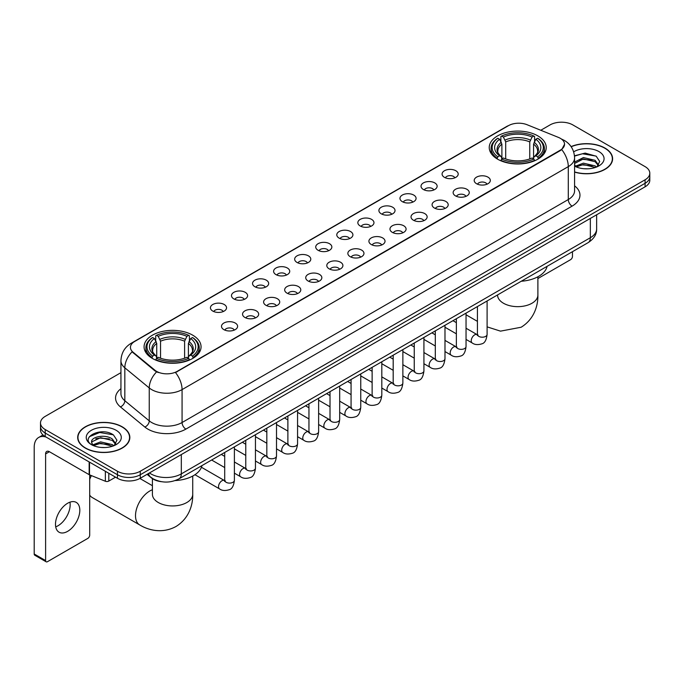 <?xml version="1.0" encoding="UTF-8"?>
<svg xmlns="http://www.w3.org/2000/svg" width="684" height="684" viewBox="0 0 684 684"><rect width="100%" height="100%" fill="white"/><g stroke="black" fill="none" stroke-linecap="round" stroke-linejoin="round"><path stroke-width="1.03" d="M192.717 335.177A28.489 16.45 0 0 0 161.663 331.612A28.489 16.45 0 0 0 144.076 346.805A28.489 16.45 0 0 0 152.421 358.442A28.489 16.45 0 0 0 183.474 362.007A28.489 16.45 0 0 0 201.062 346.805A28.489 16.45 0 0 0 192.717 335.177M537.88 135.894A28.489 16.45 0 0 0 506.827 132.328A28.489 16.45 0 0 0 489.24 147.53A28.489 16.45 0 0 0 497.584 159.158A28.489 16.45 0 0 0 528.638 162.724A28.489 16.45 0 0 0 546.225 147.53A28.489 16.45 0 0 0 537.88 135.894M444.438 177.336A8.063 4.66 180 0 1 442.839 176.019A8.063 4.66 180 0 1 445.515 170.23A8.063 4.66 180 0 1 455.843 170.752A8.063 4.66 180 0 1 457.442 176.019A8.063 4.66 180 0 1 444.438 177.336M454.86 177.814A4.839 2.796 0 0 0 453.56 176.455A4.839 2.796 0 0 0 448.798 175.745A4.839 2.796 0 0 0 445.421 177.814M423.379 189.494A8.063 4.66 180 0 1 421.78 188.177A8.063 4.66 180 0 1 424.456 182.389A8.063 4.66 180 0 1 434.785 182.91A8.063 4.66 180 0 1 436.383 188.177A8.063 4.66 180 0 1 423.379 189.494M433.801 189.972A4.839 2.796 0 0 0 432.502 188.613A4.839 2.796 0 0 0 427.739 187.903A4.839 2.796 0 0 0 424.362 189.972M402.32 201.652A8.063 4.66 180 0 1 400.721 200.335A8.063 4.66 180 0 1 403.389 194.547A8.063 4.66 180 0 1 413.726 195.068A8.063 4.66 180 0 1 415.325 200.335A8.063 4.66 180 0 1 402.32 201.652M412.743 202.131A4.839 2.796 0 0 0 411.443 200.771A4.839 2.796 0 0 0 406.681 200.061A4.839 2.796 0 0 0 403.303 202.131M381.262 213.81A8.063 4.66 180 0 1 379.663 212.493A8.063 4.66 180 0 1 382.33 206.705A8.063 4.66 180 0 1 392.667 207.226A8.063 4.66 180 0 1 394.266 212.493A8.063 4.66 180 0 1 381.262 213.81M391.684 214.289A4.839 2.796 0 0 0 390.384 212.929A4.839 2.796 0 0 0 385.622 212.22A4.839 2.796 0 0 0 382.245 214.289M360.203 225.968A8.063 4.66 180 0 1 358.604 224.651A8.063 4.66 180 0 1 361.272 218.863A8.063 4.66 180 0 1 371.609 219.384A8.063 4.66 180 0 1 373.207 224.651A8.063 4.66 180 0 1 360.203 225.968M370.625 226.447A4.839 2.796 0 0 0 369.326 225.087A4.839 2.796 0 0 0 364.563 224.378A4.839 2.796 0 0 0 361.186 226.447M339.144 238.126A8.063 4.66 180 0 1 337.545 236.809A8.063 4.66 180 0 1 340.213 231.021A8.063 4.66 180 0 1 350.55 231.543A8.063 4.66 180 0 1 352.149 236.809A8.063 4.66 180 0 1 339.144 238.126M349.567 238.605A4.839 2.796 0 0 0 348.267 237.245A4.839 2.796 0 0 0 343.505 236.544A4.839 2.796 0 0 0 340.128 238.605M318.086 250.284A8.063 4.66 180 0 1 316.487 248.967A8.063 4.66 180 0 1 319.154 243.179A8.063 4.66 180 0 1 329.491 243.701A8.063 4.66 180 0 1 331.09 248.967A8.063 4.66 180 0 1 318.086 250.284M328.508 250.772A4.839 2.796 0 0 0 327.208 249.403A4.839 2.796 0 0 0 322.438 248.702A4.839 2.796 0 0 0 319.069 250.772M297.027 262.442A8.063 4.66 180 0 1 295.428 261.126A8.063 4.66 180 0 1 298.096 255.337A8.063 4.66 180 0 1 308.433 255.859A8.063 4.66 180 0 1 310.032 261.126A8.063 4.66 180 0 1 297.027 262.442M307.449 262.93A4.839 2.796 0 0 0 306.15 261.562A4.839 2.796 0 0 0 301.379 260.861A4.839 2.796 0 0 0 298.01 262.93M275.968 274.6A8.063 4.66 180 0 1 274.369 273.284A8.063 4.66 180 0 1 277.037 267.495A8.063 4.66 180 0 1 287.365 268.017A8.063 4.66 180 0 1 288.973 273.284A8.063 4.66 180 0 1 275.968 274.6M286.391 275.088A4.839 2.796 0 0 0 285.091 273.72A4.839 2.796 0 0 0 280.32 273.019A4.839 2.796 0 0 0 276.952 275.088M254.91 286.758A8.063 4.66 180 0 1 253.302 285.442A8.063 4.66 180 0 1 255.978 279.653A8.063 4.66 180 0 1 266.307 280.175A8.063 4.66 180 0 1 267.914 285.442A8.063 4.66 180 0 1 254.91 286.758M265.332 287.246A4.839 2.796 0 0 0 264.033 285.886A4.839 2.796 0 0 0 259.262 285.177A4.839 2.796 0 0 0 255.884 287.246M233.843 298.917A8.063 4.66 180 0 1 232.244 297.6A8.063 4.66 180 0 1 234.92 291.812A8.063 4.66 180 0 1 245.248 292.333A8.063 4.66 180 0 1 246.847 297.6A8.063 4.66 180 0 1 233.843 298.917M244.265 299.404A4.839 2.796 0 0 0 242.974 298.044A4.839 2.796 0 0 0 238.203 297.335A4.839 2.796 0 0 0 234.826 299.404M212.784 311.075A8.063 4.66 180 0 1 211.185 309.758A8.063 4.66 180 0 1 213.861 303.978A8.063 4.66 180 0 1 224.19 304.491A8.063 4.66 180 0 1 225.788 309.758A8.063 4.66 180 0 1 212.784 311.075M223.206 311.562A4.839 2.796 0 0 0 221.907 310.203A4.839 2.796 0 0 0 217.144 309.493A4.839 2.796 0 0 0 213.767 311.562M476.56 183.722A8.063 4.66 180 0 1 474.961 182.406A8.063 4.66 180 0 1 477.637 176.617A8.063 4.66 180 0 1 487.966 177.139A8.063 4.66 180 0 1 489.564 182.406A8.063 4.66 180 0 1 476.56 183.722M486.982 184.201A4.839 2.796 0 0 0 485.683 182.842A4.839 2.796 0 0 0 480.92 182.132A4.839 2.796 0 0 0 477.543 184.201M455.501 195.88A8.063 4.66 180 0 1 453.902 194.564A8.063 4.66 180 0 1 456.57 188.775A8.063 4.66 180 0 1 466.907 189.297A8.063 4.66 180 0 1 468.506 194.564A8.063 4.66 180 0 1 455.501 195.88M465.924 196.359A4.839 2.796 0 0 0 464.624 195A4.839 2.796 0 0 0 459.862 194.29A4.839 2.796 0 0 0 456.484 196.359M434.443 208.039A8.063 4.66 180 0 1 432.844 206.722A8.063 4.66 180 0 1 435.511 200.934A8.063 4.66 180 0 1 445.848 201.455A8.063 4.66 180 0 1 447.447 206.722A8.063 4.66 180 0 1 434.443 208.039M444.865 208.517A4.839 2.796 0 0 0 443.565 207.158A4.839 2.796 0 0 0 438.803 206.448A4.839 2.796 0 0 0 435.426 208.517M413.384 220.197A8.063 4.66 180 0 1 411.785 218.88A8.063 4.66 180 0 1 414.453 213.092A8.063 4.66 180 0 1 424.79 213.613A8.063 4.66 180 0 1 426.388 218.88A8.063 4.66 180 0 1 413.384 220.197M423.806 220.676A4.839 2.796 0 0 0 422.507 219.316A4.839 2.796 0 0 0 417.744 218.606A4.839 2.796 0 0 0 414.367 220.676M392.325 232.355A8.063 4.66 180 0 1 390.726 231.038A8.063 4.66 180 0 1 393.394 225.25A8.063 4.66 180 0 1 403.731 225.771A8.063 4.66 180 0 1 405.33 231.038A8.063 4.66 180 0 1 392.325 232.355M402.748 232.834A4.839 2.796 0 0 0 401.448 231.474A4.839 2.796 0 0 0 396.677 230.764A4.839 2.796 0 0 0 393.309 232.834M371.267 244.513A8.063 4.66 180 0 1 369.668 243.196A8.063 4.66 180 0 1 372.335 237.408A8.063 4.66 180 0 1 382.672 237.929A8.063 4.66 180 0 1 384.271 243.196A8.063 4.66 180 0 1 371.267 244.513M381.689 244.992A4.839 2.796 0 0 0 380.389 243.632A4.839 2.796 0 0 0 375.619 242.923A4.839 2.796 0 0 0 372.25 244.992M350.208 256.671A8.063 4.66 180 0 1 348.609 255.354A8.063 4.66 180 0 1 351.277 249.566A8.063 4.66 180 0 1 361.614 250.088A8.063 4.66 180 0 1 363.213 255.354A8.063 4.66 180 0 1 350.208 256.671M360.63 257.15A4.839 2.796 0 0 0 359.331 255.79A4.839 2.796 0 0 0 354.56 255.089A4.839 2.796 0 0 0 351.191 257.15M329.149 268.829A8.063 4.66 180 0 1 327.55 267.512A8.063 4.66 180 0 1 330.218 261.724A8.063 4.66 180 0 1 340.546 262.246A8.063 4.66 180 0 1 342.154 267.512A8.063 4.66 180 0 1 329.149 268.829M339.572 269.316A4.839 2.796 0 0 0 338.272 267.948A4.839 2.796 0 0 0 333.501 267.247A4.839 2.796 0 0 0 330.133 269.316M308.091 280.987A8.063 4.66 180 0 1 306.483 279.671A8.063 4.66 180 0 1 309.159 273.882A8.063 4.66 180 0 1 319.488 274.404A8.063 4.66 180 0 1 321.095 279.671A8.063 4.66 180 0 1 308.091 280.987M318.505 281.475A4.839 2.796 0 0 0 317.214 280.107A4.839 2.796 0 0 0 312.443 279.405A4.839 2.796 0 0 0 309.065 281.475M287.024 293.145A8.063 4.66 180 0 1 285.425 291.829A8.063 4.66 180 0 1 288.101 286.04A8.063 4.66 180 0 1 298.429 286.562A8.063 4.66 180 0 1 300.028 291.829A8.063 4.66 180 0 1 287.024 293.145M297.446 293.633A4.839 2.796 0 0 0 296.155 292.273A4.839 2.796 0 0 0 291.384 291.564A4.839 2.796 0 0 0 288.007 293.633M265.965 305.303A8.063 4.66 180 0 1 264.366 303.987A8.063 4.66 180 0 1 267.042 298.198A8.063 4.66 180 0 1 277.371 298.72A8.063 4.66 180 0 1 278.969 303.987A8.063 4.66 180 0 1 265.965 305.303M276.387 305.791A4.839 2.796 0 0 0 275.088 304.431A4.839 2.796 0 0 0 270.325 303.722A4.839 2.796 0 0 0 266.948 305.791M244.906 317.462A8.063 4.66 180 0 1 243.307 316.145A8.063 4.66 180 0 1 245.983 310.356A8.063 4.66 180 0 1 256.312 310.878A8.063 4.66 180 0 1 257.911 316.145A8.063 4.66 180 0 1 244.906 317.462M255.329 317.949A4.839 2.796 0 0 0 254.029 316.589A4.839 2.796 0 0 0 249.267 315.88A4.839 2.796 0 0 0 245.889 317.949M223.848 329.62A8.063 4.66 180 0 1 222.249 328.303A8.063 4.66 180 0 1 224.916 322.523A8.063 4.66 180 0 1 235.253 323.036A8.063 4.66 180 0 1 236.852 328.303A8.063 4.66 180 0 1 223.848 329.62M234.27 330.107A4.839 2.796 0 0 0 232.97 328.748A4.839 2.796 0 0 0 228.208 328.038A4.839 2.796 0 0 0 224.831 330.107M558.366 137.373A14.518 8.379 180 0 1 560.307 138.313A14.518 8.379 180 0 1 564.556 144.238A14.518 8.379 180 0 1 560.307 150.164L177.13 371.386A14.518 8.379 180 0 1 154.977 370.266L133.064 352.2A14.518 8.379 180 0 1 130.439 347.387A14.518 8.379 180 0 1 134.688 341.461L508.477 125.659A14.518 8.379 180 0 1 527.065 124.719L558.366 137.373M161.586 481.707A16.125 9.311 180 0 1 151.378 477.902L147.06 474.337M574.586 172.103A26.069 15.057 0 0 0 612.607 158.722A26.069 15.057 0 0 0 604.972 148.077A26.069 15.057 0 0 0 571.08 146.598M122.205 426.807A26.069 15.057 0 0 0 93.785 423.541A26.069 15.057 0 0 0 77.694 437.452A26.069 15.057 0 0 0 85.329 448.088A26.069 15.057 0 0 0 113.741 451.354A26.069 15.057 0 0 0 129.84 437.452A26.069 15.057 0 0 0 122.205 426.807M564.556 144.238L561.709 149.574L560.307 150.591L175.497 372.558A18.819 10.867 60 0 1 182.072 389.606A21.503 12.415 180 0 1 151.66 389.606A21.503 12.415 180 0 1 149.249 387.948L124.83 367.812A21.503 12.415 180 0 1 120.94 360.69L120.94 393.608A21.503 12.415 0 0 0 124.83 400.73L149.249 420.865A21.503 12.415 0 0 0 151.66 422.524A21.503 12.415 0 0 0 182.072 422.524L568.293 199.54A21.503 12.415 0 0 0 574.586 190.768L574.586 157.842A21.503 12.415 180 0 1 568.293 166.622A18.819 10.867 -120 0 0 561.709 149.574M120.94 372.66L45.221 416.376A16.125 9.311 0 0 0 40.501 422.96L40.501 429.988A16.125 9.311 0 0 0 45.221 436.572L117.451 478.27L117.451 474.756A16.125 9.311 0 0 0 140.254 474.756L645.08 183.303A16.125 9.311 0 0 0 649.8 176.72A16.125 9.311 0 0 1 645.08 183.303L140.254 474.756A16.125 9.311 0 0 1 117.451 474.756L45.221 433.058L117.451 474.756L117.451 471.25A16.125 9.311 0 0 0 140.254 471.25L645.08 179.789A16.125 9.311 0 0 0 649.8 173.206A16.125 9.311 0 0 0 645.08 166.622L572.85 124.924A16.125 9.311 0 0 0 550.039 124.924L540.788 130.268M40.501 426.474A16.125 9.311 0 0 0 45.221 433.058A16.125 9.311 0 0 1 40.501 426.474M158.235 372.558L154.977 370.908L132.08 351.841A18.819 12.586 129.5 0 0 124.83 367.812L124.83 400.73A5.378 3.6 -50.5 0 1 120.427 406.903A26.881 15.518 180 0 1 120.94 388.683M40.501 422.96A16.125 9.311 0 0 0 45.221 429.543L117.451 471.25M117.451 478.27A16.125 9.311 0 0 0 140.254 478.27L645.08 186.817A16.125 9.311 0 0 0 649.8 180.234L649.8 173.206M574.586 171.923A25.804 14.894 0 0 0 612.342 158.722A25.804 14.894 0 0 0 604.784 148.189A25.804 14.894 0 0 0 571.183 146.752M583.623 168.7L587.676 168.82M575.569 166.126L583.392 163.143L595.123 165.887L596.542 167.024M576.287 166.879L583.392 164.536L595.379 167.46M574.586 164.382A12.15 7.011 0 0 0 576.39 166.973M574.586 162.082L583.392 157.568L595.123 160.312L598.62 165.135M574.586 163.476L583.392 158.962L595.123 161.706L598.338 165.494M574.705 166.178L575.329 166.563M574.586 166.126A17.527 10.115 0 0 0 598.928 165.879A17.527 10.115 0 0 0 598.928 151.566A17.527 10.115 0 0 0 573.654 151.857M596.961 166.853L599.706 161.467L596.234 156.234L585.162 153.096L574.483 155.79M575.689 166.674L574.586 165.374M574.509 156.114L582.435 153.763L595.995 156.072M578.57 160.039L582.435 159.338L592.122 160.176M578.57 165.613L582.435 164.912L592.122 165.75M537.889 278.55L570.567 259.681A2.685 1.556 120 0 0 572.474 256.389L572.474 251.686M85.517 447.986A25.804 14.894 0 0 0 113.638 451.209A25.804 14.894 0 0 0 129.567 437.452A25.804 14.894 0 0 0 122.008 426.91A25.804 14.894 0 0 0 93.888 423.687A25.804 14.894 0 0 0 77.959 437.452A25.804 14.894 0 0 0 85.517 447.986M100.847 447.421L104.9 447.541M92.793 444.856L100.616 441.873L112.356 444.617L113.775 445.754M93.52 445.609L100.616 443.266L112.612 446.182M92.921 445.395L91.665 442.454A12.15 7.011 0 0 0 93.623 445.703M115.844 443.865L112.356 439.043C105.062 433.596 90.057 436.956 91.665 442.454L91.613 441.915M91.69 442.625L92.032 441.719L100.616 437.692L112.356 440.436L115.57 444.224M114.194 445.583L116.938 440.188L113.467 434.956C101.172 426.115 79.318 437.769 91.938 444.908L92.562 445.293M116.16 430.296A17.527 10.115 0 0 0 91.374 430.296A17.527 10.115 0 0 0 91.374 444.6A17.527 10.115 0 0 0 116.16 444.6A17.527 10.115 0 0 0 116.16 430.296M89.373 436.717L99.667 432.493L113.228 434.802M95.803 438.769L99.667 438.068L109.346 438.897M95.803 444.344L99.667 443.642L109.346 444.472M497.071 158.859L497.832 156.824A25.59 14.774 0 0 1 497.832 138.236L499.594 139.254A23.119 13.347 0 0 0 499.594 155.807L501.329 156.79L501.894 158.868M501.894 158.021L501.894 144.127L499.594 139.254M500.876 141.46L500.876 136.484L501.637 136.039A25.59 14.774 0 0 1 533.828 136.039L532.066 137.056A23.119 13.347 0 0 0 503.398 137.056L505.698 141.93L505.698 158.927M529.767 158.927L529.767 141.93L532.066 137.056M521.285 281.235A29.566 17.074 0 0 0 547.08 266.341M500.876 160.338A26.667 15.399 0 0 0 534.589 160.338L533.828 159.013A25.59 14.774 0 0 1 501.637 159.013L500.876 160.791M534.589 160.791L534.589 160.338M497.832 138.236L497.071 138.672A26.667 15.399 0 0 0 491.069 148.411A26.667 15.399 0 0 0 497.071 158.141M533.828 136.039L534.589 136.484L534.589 141.46M501.637 159.013L503.398 158.004A23.119 13.347 0 0 0 532.066 158.004L533.828 159.013M499.594 155.807L497.832 156.824M503.398 137.056L501.637 136.039M501.329 142.246A20.674 11.936 0 0 0 501.329 156.79L501.432 156.858C498.491 154.02 497.294 152.087 497.841 151.07A19.887 11.483 0 0 1 501.894 144.127M538.394 158.141A26.667 15.399 0 0 0 544.396 148.411A26.667 15.399 0 0 0 538.394 138.672L537.624 138.236A25.59 14.774 0 0 1 537.624 156.824L538.394 158.859M537.624 156.824L535.863 155.807A23.119 13.347 0 0 0 535.863 139.254L537.624 138.236M535.863 139.254L533.571 144.127L533.571 158.021L534.127 156.79L535.863 155.807M533.571 144.127A19.887 11.483 0 0 1 537.624 151.07C538.163 152.096 536.966 154.02 534.033 156.858L534.127 156.79A20.674 11.936 0 0 0 534.127 142.246M533.571 158.868L533.571 158.021M89.698 476.261A14.783 8.533 -60 0 1 90.22 475.124M91.4 475.602A20.161 11.637 120 0 0 89.698 479.45M89.698 495.088A20.161 11.637 120 0 0 92.16 497.482L139.681 524.919A20.161 11.637 -60 0 1 136.595 508.768A20.161 11.637 -60 0 1 149.762 491.001A20.161 11.637 -60 0 1 152.412 489.761M151.908 358.134L152.677 356.099A25.59 14.774 0 0 1 152.677 337.511L154.43 338.529A23.119 13.347 0 0 0 154.43 355.082L156.174 356.073L156.73 358.142M156.73 357.296L156.73 343.402L154.43 338.529M155.713 340.735L155.713 335.758L156.474 335.322A25.59 14.774 0 0 1 188.664 335.322L186.903 336.34A23.119 13.347 0 0 0 158.235 336.34L160.535 341.205L160.535 358.202M184.603 358.202L184.603 341.205L186.903 336.34M175.198 480.57A29.566 17.074 0 0 0 201.925 465.616M155.713 359.613A26.667 15.399 0 0 0 189.425 359.613L188.664 358.296A25.59 14.774 0 0 1 156.474 358.296L155.713 360.066M189.425 360.066L189.425 359.613M152.677 337.511L151.908 337.956A26.667 15.399 0 0 0 145.906 347.686A26.667 15.399 0 0 0 151.908 357.416M188.664 335.322L189.425 335.758L189.425 340.735M156.474 358.296L158.235 357.279A23.119 13.347 0 0 0 186.903 357.279L188.664 358.296M154.43 355.082L152.677 356.099M158.235 336.34L156.474 335.322M156.174 341.521A20.674 11.936 0 0 0 156.174 356.073L156.268 356.133C153.327 353.295 152.13 351.362 152.677 350.353A19.887 11.483 0 0 1 156.73 343.402M193.23 357.416A26.667 15.399 0 0 0 199.232 347.686A26.667 15.399 0 0 0 193.23 337.956L192.46 337.511A25.59 14.774 0 0 1 192.46 356.099L193.23 358.134M192.46 356.099L190.708 355.082A23.119 13.347 0 0 0 190.708 338.529L192.46 337.511M190.708 338.529L188.408 343.402L188.408 357.296L188.964 356.073L190.708 355.082M188.408 343.402A19.887 11.483 0 0 1 192.46 350.353C192.999 351.371 191.802 353.303 188.869 356.133L188.964 356.073A20.674 11.936 0 0 0 188.964 341.521M188.408 358.142L188.408 357.296M69.948 502.176A17.203 9.935 -60 0 1 58.003 525.765A17.203 9.935 -60 0 1 55.703 526.842M67.648 531.34A17.203 9.935 120 0 0 78.891 516.181A17.203 9.935 120 0 0 76.257 502.398A17.203 9.935 120 0 0 67.648 503.244A17.203 9.935 120 0 0 56.413 518.404A17.203 9.935 120 0 0 59.046 532.195A17.203 9.935 120 0 0 67.648 531.34M108.799 473.277L108.799 481.066L115.545 477.175M46.025 437.033A21.503 12.415 -120 0 0 38.655 437.478A21.503 12.415 -120 0 0 34.2 447.327L34.2 553.989L45.606 560.572L45.606 453.911A5.378 3.104 60 0 1 46.717 451.449A5.378 3.104 60 0 1 49.402 451.714L89.151 474.662L89.151 461.931M45.606 560.572A2.685 1.556 120 0 0 46.161 561.803L34.756 555.22A2.685 1.556 -60 0 1 34.2 553.989M46.161 561.803A2.685 1.556 120 0 0 47.504 561.667L87.8 538.402A2.685 1.556 120 0 0 89.698 535.11L89.698 474.91M108.799 481.066A2.685 1.556 180 0 1 105.362 481.245L89.51 474.833A2.685 1.556 180 0 1 89.151 474.662M133.064 352.2L133.064 352.833M154.977 370.266L154.977 370.908M177.13 371.386L177.13 371.822M560.307 150.164L560.307 150.591M185.877 429.107A5.378 3.104 60 0 1 182.072 422.524L182.072 389.606L568.293 166.622L568.293 199.54A5.378 3.104 60 0 0 572.089 206.132L185.877 429.107A26.881 15.518 180 0 1 147.864 429.107A26.881 15.518 180 0 1 144.846 427.038L120.427 406.903M574.586 157.842C574.227 150.112 570.824 144.315 564.394 140.451L561.675 139.126A18.819 8.815 112 0 0 561.427 139.04M133.089 342.564A18.819 10.867 -120 0 0 131.14 343.3C124.702 347.156 121.307 352.953 120.94 360.69M131.14 343.3L506.895 126.352A18.819 10.867 60 0 1 508.323 125.745M156.585 371.899A18.819 12.586 129.5 0 0 149.249 387.948L149.249 420.865A5.378 3.6 -50.5 0 1 144.846 427.038M574.586 185.843A26.881 15.518 180 0 1 572.089 206.132M140.254 471.25L140.254 478.27M645.08 179.789L645.08 186.817M45.221 429.543L45.221 436.572M149.454 472.96A21.503 12.415 0 0 0 150.899 473.884A21.503 12.415 0 0 0 181.311 473.884L590.335 237.733A21.503 12.415 0 0 0 596.636 228.952C596.79 234.287 593.951 238.853 588.112 242.658L179.088 478.8A10.756 6.207 60 0 0 181.311 473.884L181.311 454.569M590.335 218.418L590.335 237.733A10.756 6.207 60 0 1 588.112 242.658M148.582 473.465A10.756 7.191 129.5 0 0 150.463 476.962L147.197 474.269M537.889 276.772L537.889 295.018A20.161 11.637 180 0 1 531.99 303.243A20.161 11.637 180 0 1 503.475 303.243A20.161 11.637 180 0 1 497.567 295.018L497.619 295.804M529.767 141.93A19.887 11.483 0 0 0 505.698 141.93M530.331 140.049A20.674 11.936 0 0 0 505.134 140.049M192.726 476.055L192.726 494.293A20.161 11.637 180 0 1 186.826 502.526A20.161 11.637 180 0 1 158.312 502.526A20.161 11.637 180 0 1 152.412 494.293L152.455 495.079M184.603 341.205A19.887 11.483 0 0 0 160.535 341.205M185.167 339.332A20.674 11.936 0 0 0 159.97 339.332M487.102 300.969L487.102 334.408A4.839 2.796 180 0 1 485.46 336.502A4.839 2.796 180 0 1 478.843 336.383A4.839 2.796 180 0 1 477.423 334.408L477.27 335.451L477.706 335.1M487.102 334.408C486.444 340.025 484.699 343.163 481.887 343.821C477.885 345.061 474.67 344.779 472.242 342.992A4.839 2.796 -60 0 1 471.498 339.11A4.839 2.796 -60 0 1 474.662 334.852A4.839 2.796 -60 0 1 474.876 334.733A4.839 2.796 -60 0 1 477.081 334.604L478.065 334.998M466.043 313.127L466.043 346.566A4.839 2.796 180 0 1 464.402 348.66A4.839 2.796 180 0 1 457.784 348.541A4.839 2.796 180 0 1 456.365 346.566L456.211 347.609L456.647 347.258M466.043 346.566C465.376 352.183 463.641 355.321 460.828 355.979C456.826 357.219 453.612 356.937 451.184 355.15A4.839 2.796 -60 0 1 450.44 351.268A4.839 2.796 -60 0 1 453.603 347.01A4.839 2.796 -60 0 1 453.817 346.891A4.839 2.796 -60 0 1 456.023 346.771L457.006 347.156M444.985 325.285L444.985 358.724A4.839 2.796 180 0 1 443.343 360.819A4.839 2.796 180 0 1 436.725 360.699A4.839 2.796 180 0 1 435.306 358.724L435.152 359.767L435.588 359.416M444.985 358.724C444.318 364.341 442.582 367.479 439.761 368.137C435.768 369.377 432.553 369.103 430.125 367.308A4.839 2.796 -60 0 1 429.381 363.426A4.839 2.796 -60 0 1 432.544 359.168A4.839 2.796 -60 0 1 432.758 359.049A4.839 2.796 -60 0 1 434.964 358.929L435.947 359.314M423.926 337.443L423.926 370.882A4.839 2.796 180 0 1 422.284 372.977A4.839 2.796 180 0 1 415.667 372.857A4.839 2.796 180 0 1 414.248 370.882L414.094 371.934L414.521 371.574M423.926 370.882C423.259 376.499 421.524 379.637 418.702 380.295C414.709 381.535 411.494 381.262 409.066 379.466A4.839 2.796 -60 0 1 408.322 375.584A4.839 2.796 -60 0 1 411.486 371.327A4.839 2.796 -60 0 1 411.7 371.207A4.839 2.796 -60 0 1 413.906 371.087L414.889 371.472M402.867 349.601L402.867 383.04A4.839 2.796 180 0 1 401.226 385.135A4.839 2.796 180 0 1 394.608 385.015A4.839 2.796 180 0 1 393.189 383.04L393.035 384.092L393.462 383.733M402.867 383.04C402.201 388.666 400.465 391.804 397.643 392.462C393.651 393.693 390.436 393.42 388.008 391.624A4.839 2.796 -60 0 1 387.264 387.743A4.839 2.796 -60 0 1 390.427 383.485A4.839 2.796 -60 0 1 390.641 383.365A4.839 2.796 -60 0 1 392.847 383.245L393.822 383.63M381.809 361.759L381.809 395.198A4.839 2.796 180 0 1 380.167 397.301A4.839 2.796 180 0 1 373.549 397.173A4.839 2.796 180 0 1 372.13 395.198L371.976 396.25L372.404 395.891M381.809 395.198C381.142 400.824 379.406 403.962 376.585 404.62C372.592 405.851 369.377 405.578 366.949 403.782A4.839 2.796 -60 0 1 366.205 399.901A4.839 2.796 -60 0 1 369.369 395.643A4.839 2.796 -60 0 1 369.582 395.523A4.839 2.796 -60 0 1 371.78 395.403L372.763 395.788M360.75 373.926L360.75 407.365A4.839 2.796 180 0 1 359.109 409.459A4.839 2.796 180 0 1 352.491 409.34A4.839 2.796 180 0 1 351.072 407.365L350.918 408.408L351.345 408.049M360.75 407.365C360.083 412.982 358.339 416.12 355.526 416.778C351.533 418.009 348.318 417.736 345.89 415.94A4.839 2.796 -60 0 1 345.146 412.067A4.839 2.796 -60 0 1 348.301 407.801A4.839 2.796 -60 0 1 348.524 407.681A4.839 2.796 -60 0 1 350.721 407.561L351.704 407.946M339.683 386.084L339.683 419.523A4.839 2.796 180 0 1 338.05 421.618A4.839 2.796 180 0 1 331.424 421.498A4.839 2.796 180 0 1 330.013 419.523L329.859 420.566L330.286 420.207M339.683 419.523C339.025 425.14 337.28 428.278 334.467 428.936C330.475 430.168 327.26 429.894 324.823 428.099A4.839 2.796 -60 0 1 324.088 424.225A4.839 2.796 -60 0 1 327.243 419.959A4.839 2.796 -60 0 1 327.456 419.839A4.839 2.796 -60 0 1 329.662 419.719L330.646 420.104M318.624 398.242L318.624 431.681A4.839 2.796 180 0 1 316.991 433.776A4.839 2.796 180 0 1 310.365 433.656A4.839 2.796 180 0 1 308.954 431.681L308.792 432.724L309.228 432.365M318.624 431.681C317.966 437.298 316.222 440.436 313.409 441.094C309.407 442.326 306.201 442.052 303.764 440.257A4.839 2.796 -60 0 1 303.029 436.383A4.839 2.796 -60 0 1 306.184 432.117A4.839 2.796 -60 0 1 306.398 431.997A4.839 2.796 -60 0 1 308.604 431.878L309.587 432.262M297.566 410.4L297.566 443.839A4.839 2.796 180 0 1 295.933 445.934A4.839 2.796 180 0 1 289.306 445.814A4.839 2.796 180 0 1 287.887 443.839L287.733 444.882L288.169 444.523M297.566 443.839C296.907 449.456 295.163 452.594 292.35 453.253C288.349 454.484 285.142 454.21 282.706 452.415A4.839 2.796 -60 0 1 281.962 448.542A4.839 2.796 -60 0 1 285.125 444.275A4.839 2.796 -60 0 1 285.339 444.155A4.839 2.796 -60 0 1 287.545 444.036L288.528 444.42M276.507 422.558L276.507 455.997A4.839 2.796 180 0 1 274.874 458.092A4.839 2.796 180 0 1 268.248 457.972A4.839 2.796 180 0 1 266.828 455.997L266.674 457.04L267.111 456.681M276.507 455.997C275.849 461.614 274.104 464.752 271.291 465.411C267.29 466.642 264.075 466.368 261.647 464.573A4.839 2.796 -60 0 1 260.903 460.7A4.839 2.796 -60 0 1 264.067 456.433A4.839 2.796 -60 0 1 264.281 456.314A4.839 2.796 -60 0 1 266.486 456.194L267.47 456.579M255.448 434.716L255.448 468.155A4.839 2.796 180 0 1 253.807 470.25A4.839 2.796 180 0 1 247.189 470.13A4.839 2.796 180 0 1 245.77 468.155L245.616 469.198L246.052 468.839M255.448 468.155C254.781 473.773 253.046 476.91 250.233 477.569C246.231 478.809 243.017 478.526 240.588 476.731A4.839 2.796 -60 0 1 239.845 472.858A4.839 2.796 -60 0 1 243.008 468.591A4.839 2.796 -60 0 1 243.222 468.48A4.839 2.796 -60 0 1 245.428 468.352L246.411 468.737M234.39 446.874L234.39 480.313A4.839 2.796 180 0 1 232.748 482.408A4.839 2.796 180 0 1 226.13 482.288A4.839 2.796 180 0 1 224.711 480.313L224.557 481.356L224.993 480.997M234.39 480.313C233.723 485.931 231.987 489.069 229.166 489.727C225.173 490.967 221.958 490.684 219.53 488.889A4.839 2.796 -60 0 1 218.786 485.016A4.839 2.796 -60 0 1 221.949 480.749A4.839 2.796 -60 0 1 222.163 480.638A4.839 2.796 -60 0 1 224.369 480.51L225.352 480.903M45.606 453.911L49.402 451.714M89.51 462.136L89.51 474.833M105.362 481.245L105.362 471.285M506.895 126.352L510.349 124.745M179.088 478.8C170.436 483.152 161.783 483.152 153.13 478.8L150.463 476.962M596.636 228.952L596.636 214.785M612.342 160.877L612.342 158.722M129.567 439.607L129.567 437.452M77.959 439.607L77.959 437.452M537.889 295.018C538.163 305.141 534.401 319.12 521.131 327.243L500.5 331.142L487.102 326.867M477.423 321.36L466.043 314.785M491.069 153.327L491.069 148.411M544.396 153.327L544.396 148.411M192.726 494.293C192.999 504.416 189.237 518.395 175.968 526.518C162.305 533.947 148.317 530.22 139.681 524.919M145.906 352.602L145.906 347.686M199.232 352.602L199.232 347.686M152.412 485.708L139.887 478.475M152.412 478.663L152.412 494.293M472.242 342.992L466.043 339.409M456.365 333.826L444.985 327.251M477.423 306.56L477.423 334.408M477.081 334.604L466.043 328.234M456.365 322.651L452.962 320.685M451.184 355.15L444.985 351.567M435.306 345.984L423.926 339.409M456.365 318.718L456.365 346.566M456.023 346.771L444.985 340.393M435.306 334.809L431.903 332.843M430.125 367.308L423.926 363.726M414.248 358.142L402.867 351.567M435.306 330.876L435.306 358.724M434.964 358.929L423.926 352.551M414.248 346.968L410.845 345.001M409.066 379.466L402.867 375.884M393.189 370.3L381.809 363.726M414.248 343.035L414.248 370.882M413.906 371.087L402.867 364.709M393.189 359.126L389.786 357.159M388.008 391.624L381.809 388.042M372.13 382.459L360.75 375.884M393.189 355.193L393.189 383.04M392.847 383.245L381.809 376.867M372.13 371.284L368.719 369.317M366.949 403.782L360.75 400.2M351.072 394.617L339.683 388.042M372.13 367.351L372.13 395.198M371.78 395.403L360.75 389.025M351.072 383.442L347.66 381.475M345.89 415.94L339.683 412.358M330.013 406.775L318.624 400.2M351.072 379.509L351.072 407.365M350.721 407.561L339.683 401.183M330.013 395.6L326.601 393.633M324.823 428.099L318.624 424.516M308.954 418.933L297.566 412.358M330.013 391.667L330.013 419.523M329.662 419.719L318.624 413.35M308.954 407.758L305.543 405.792M303.764 440.257L297.566 436.674M287.887 431.091L276.507 424.516M308.954 403.825L308.954 431.681M308.604 431.878L297.566 425.508M287.887 419.916L284.484 417.95M282.706 452.415L276.507 448.841M266.828 443.249L255.448 436.674M287.887 415.983L287.887 443.839M287.545 444.036L276.507 437.666M266.828 432.074L263.425 430.108M261.647 464.573L255.448 460.999M245.77 455.407L234.39 448.841M266.828 428.141L266.828 455.997M266.486 456.194L255.448 449.824M245.77 444.232L242.367 442.266M240.588 476.731L234.39 473.157M224.711 467.565L211.63 460.016M245.77 440.299L245.77 468.155M245.428 468.352L234.39 461.982M224.711 456.39L221.308 454.424M219.53 488.889L194.966 474.713M224.711 452.457L224.711 480.313M224.369 480.51L201.429 467.266M38.655 437.478L43.006 434.973"/></g></svg>
